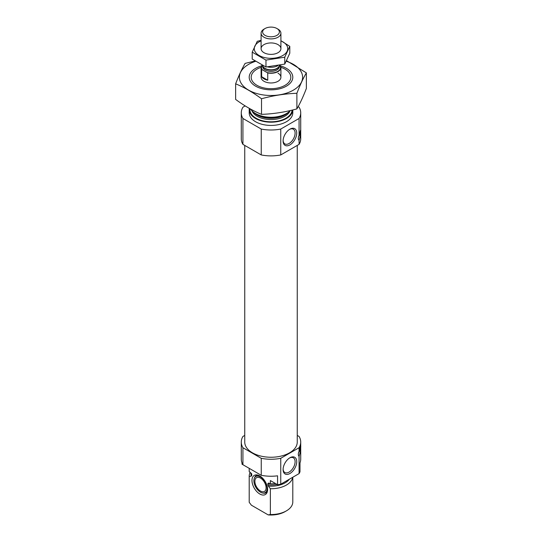 <?xml version="1.0" encoding="UTF-8"?>
<svg xmlns="http://www.w3.org/2000/svg" width="542" height="542" viewBox="0 0 542 542"><rect width="100%" height="100%" fill="white"/><g stroke="black" fill="none" stroke-linecap="round" stroke-linejoin="round"><path stroke-width="0.81" d="M283.114 140.473A8.489 4.898 120 0 0 284.862 143.908A8.489 4.898 120 0 0 293.344 139.009A8.489 4.898 120 0 0 293.344 129.206A8.489 4.898 120 0 0 289.496 129.416M299.076 473.613L299.076 456.378L300.722 450.409L300.722 459.081A29.722 17.161 180 0 1 299.99 462.875L299.99 471.77A29.722 17.161 180 0 1 299.076 473.613L280.756 484.189A29.722 17.161 180 0 1 277.572 484.717L270.37 480.558L270.37 483.796A21.795 12.581 180 0 0 275.512 483.525M297.253 435.409L299.076 436.459A29.722 17.161 180 0 1 300.722 442.096A29.722 17.161 180 0 1 299.076 447.726L299.076 451.364C300.417 445.971 300.959 444.711 300.702 447.59L300.702 445.917M300.722 450.409L300.702 447.59A4.953 2.859 -60 0 1 298.628 452.482M249.205 468.335L249.205 471.215A21.795 12.581 180 0 0 249.212 471.581L249.212 468.342L242.01 464.189L242.01 462.875M299.076 447.726L280.756 458.302A29.722 17.161 180 0 1 261.244 458.302L261.244 475.293L242.924 464.711A29.722 17.161 180 0 1 241.278 459.081L241.278 442.096A29.722 17.161 180 0 1 242.924 436.459L244.747 435.409M261.244 458.302L242.924 447.726L242.924 464.711M261.244 475.293A29.722 17.161 180 0 0 277.572 475.815L277.572 484.717M280.756 458.302L280.756 484.189M242.924 447.726A29.722 17.161 180 0 1 241.278 442.096M249.212 471.581L251.739 474.331L251.739 475.578L251.19 476.174L249.212 476.513A21.795 12.581 180 0 1 249.205 476.147A21.795 12.581 180 0 1 250.289 472.224M270.329 483.769A19.519 11.267 180 0 1 267.843 483.633L268.622 483.03L270.37 483.796M251.691 474.02L251.739 474.331A19.519 11.267 180 0 1 251.61 473.789M267.843 483.633L268.392 486.106L270.37 488.728L270.37 514.534A21.795 12.581 180 0 0 286.413 510.855A21.795 12.581 180 0 0 292.795 501.96L292.795 477.238M292.707 477.292A21.795 12.581 180 0 1 270.37 488.728M249.212 476.513L249.212 502.319A21.795 12.581 180 0 1 249.205 501.96L249.205 476.147M249.212 502.319L251.386 505.191L268.195 514.9L270.37 514.534M286.413 510.855L285.011 511.662A19.817 11.443 180 0 1 268.195 514.9M297.253 145.412L297.253 442.096A26.253 15.156 180 0 1 271 457.252A26.253 15.156 180 0 1 244.747 442.096L244.747 145.412M300.722 134.43L300.722 138.725A29.722 17.161 180 0 1 299.076 144.362L299.076 140.392L300.722 134.43L300.702 129.931M298.141 106.666L299.076 107.208A29.722 17.161 180 0 1 300.722 112.838A29.722 17.161 180 0 1 299.076 118.474L280.756 129.05A29.722 17.161 180 0 1 261.244 129.05L242.924 118.474A29.722 17.161 180 0 1 241.278 112.838A29.722 17.161 180 0 1 242.924 107.208L245.167 105.914M300.519 130.426A4.953 2.859 -60 0 1 300.702 131.604C300.959 128.725 300.417 129.985 299.076 135.378L299.076 118.474M280.898 67.337A19.817 11.443 180 0 1 285.011 69.152L285.011 69.152A19.817 11.443 180 0 1 285.011 85.338A19.817 11.443 180 0 1 256.989 85.338A19.817 11.443 180 0 1 256.989 69.152A19.817 11.443 180 0 1 261.102 67.337M278.005 73.197A9.905 5.718 180 0 1 280.905 77.249A9.905 5.718 180 0 1 271 82.967A9.905 5.718 180 0 1 261.095 77.249L261.095 67.54A9.905 5.718 180 0 1 261.982 65.169M290.275 110.548A21.795 12.581 180 0 1 286.413 113.569A21.795 12.581 180 0 1 255.587 113.569A21.795 12.581 180 0 1 250.6 109.105M249.205 109.606L249.205 112.838A21.795 12.581 180 0 0 271 125.426A21.795 12.581 180 0 0 292.795 112.838L292.795 109.945A21.795 12.581 180 0 1 270.702 122.187A21.795 12.581 180 0 1 249.205 109.606A21.795 12.581 180 0 1 249.306 108.38M299.076 144.362L280.756 154.937A29.722 17.161 180 0 1 261.244 154.937L242.924 144.362L242.924 118.474M261.244 154.937L261.244 129.05M242.924 144.362A29.722 17.161 180 0 1 241.278 138.725L241.278 112.838M283.1 140.961A9.641 5.562 120 0 0 289.916 144.897A9.641 5.562 120 0 0 296.731 133.095A9.641 5.562 120 0 0 289.916 129.159A9.641 5.562 120 0 0 283.1 140.961M299.076 140.392A4.953 2.859 -60 0 1 299.076 135.378M280.756 154.937L280.756 129.05M300.702 131.604A4.953 2.859 -60 0 1 298.628 136.496M283.1 469.568A9.641 5.562 120 0 0 289.916 473.505A9.641 5.562 120 0 0 296.731 461.696A9.641 5.562 120 0 0 289.916 457.766A9.641 5.562 120 0 0 283.1 469.568M299.076 456.378A4.953 2.859 -60 0 1 299.076 451.364M300.519 446.412A4.953 2.859 -60 0 1 300.702 447.59M259.787 493.992A11.05 6.382 -120 0 0 267.091 492.4A11.05 6.382 -120 0 0 265.316 481.777A11.05 6.382 -120 0 0 257.003 474.928A11.05 6.382 -120 0 0 252.105 482.17A11.05 6.382 -120 0 0 259.787 493.992M254.327 478.281A9.336 5.393 60 0 1 260.492 476.94A9.336 5.393 60 0 1 266.982 486.926A9.336 5.393 60 0 1 262.85 493.044A9.336 5.393 60 0 1 255.824 487.258A9.336 5.393 60 0 1 254.327 478.281L254.645 477.495A9.905 5.718 60 0 1 257.89 475.117M267.369 491.54A9.905 5.718 60 0 1 263.69 493.159L262.85 493.044M260.492 478.091A7.927 4.573 60 0 1 265.668 485.076A7.927 4.573 60 0 1 264.455 491.425A7.927 4.573 60 0 1 256.529 486.851A7.927 4.573 60 0 1 256.529 477.698A7.927 4.573 60 0 1 260.492 478.091M283.114 469.074A8.489 4.898 120 0 0 284.862 472.516A8.489 4.898 120 0 0 293.344 467.611A8.489 4.898 120 0 0 293.344 457.814A8.489 4.898 120 0 0 289.496 458.024M286.284 61.273A31.605 18.245 180 0 1 297.118 87.526A31.605 18.245 180 0 1 250.838 91.3A31.605 18.245 180 0 1 248.649 64.342A31.605 18.245 180 0 1 255.478 61.348M280.505 65.921A21.795 12.581 180 0 1 286.413 86.144A21.795 12.581 180 0 1 255.587 86.144A21.795 12.581 180 0 1 255.587 68.346A21.795 12.581 180 0 1 261.495 65.921M254.984 61.022L245.113 63.394C241.956 68.787 238.798 75.595 235.635 83.814C244.157 87.316 252.782 92.303 261.522 98.759C273.31 95.521 285.099 93.698 296.887 93.285C300.044 85.067 303.202 78.265 306.365 72.872L286.576 60.69M235.635 83.814L235.635 99.416C244.374 105.873 253.006 110.859 261.522 114.362L261.522 98.759M306.365 72.872L306.365 88.475C303.202 96.693 300.044 103.502 296.887 108.895C285.099 112.133 273.31 113.955 261.522 114.362M296.887 93.285L296.887 108.895M279.753 65.311L280.356 65.663A9.905 5.718 180 0 1 280.905 67.54A9.905 5.718 180 0 1 267.748 72.94L261.644 69.417A9.905 5.718 180 0 1 261.095 67.54M261.644 76.693A9.905 5.718 0 0 0 263.995 78.861A9.905 5.718 0 0 0 267.748 80.223L261.644 76.693L261.644 69.417M267.748 72.94L267.748 80.223M265.072 35.366A8.387 4.844 180 0 1 265.072 28.516A8.387 4.844 180 0 1 276.928 28.516A8.387 4.844 180 0 1 276.928 35.366A8.387 4.844 180 0 1 265.072 35.366M276.928 28.516L278.005 29.139A9.905 5.718 180 0 1 280.905 33.184A9.905 5.718 180 0 1 274.794 38.468A9.905 5.718 180 0 1 263.995 37.229A9.905 5.718 180 0 1 261.095 33.184A9.905 5.718 180 0 1 263.995 29.139L265.072 28.516M277.836 65.697A9.905 5.718 180 0 1 267.592 66.923M289.787 46.348L289.787 53.251L284.753 64.098L265.966 67.005L252.213 59.064L252.213 52.161L265.966 60.101L284.753 57.195L289.787 46.348L280.905 40.704M265.966 67.005L265.966 60.101M284.753 64.098L284.753 57.195M261.095 40.359L257.247 41.314L252.213 52.161M278.005 52.703L278.005 52.703A9.905 5.718 0 0 0 278.005 44.613A9.905 5.718 0 0 0 263.995 44.613A9.905 5.718 0 0 0 263.995 52.703A9.905 5.718 0 0 0 278.005 52.703M261.095 40.867A16.741 9.668 0 0 0 258.297 54.959A16.741 9.668 0 0 0 282.843 55.494A16.741 9.668 0 0 0 280.905 40.867M251.739 475.578A19.519 11.267 180 0 1 251.481 473.755L251.481 473.532M277.118 484.453A19.519 11.267 180 0 1 267.843 484.873M251.19 476.174A19.979 11.538 180 0 1 251.197 473.112M289.36 479.223A19.979 11.538 180 0 1 268.392 486.106M286.413 113.569L285.133 114.308A19.979 11.538 180 0 1 256.867 114.308L255.587 113.569M288.181 112.418A19.519 11.267 180 0 1 271 118.332A19.519 11.267 180 0 1 253.819 112.418M290.038 110.798A19.519 11.267 180 0 1 271 119.579A19.519 11.267 180 0 1 251.962 110.798M292.084 110.121A21.104 12.181 180 0 1 269.808 121.767A21.104 12.181 180 0 1 249.95 108.739M279.699 65.318A9.512 5.495 180 0 1 277.68 71.449A9.512 5.495 180 0 1 267.037 72.526M262.355 69.83A9.512 5.495 180 0 1 262.294 65.325M279.32 65.738L279.32 66.564A8.32 4.803 180 0 1 274.184 71.009A8.32 4.803 180 0 1 265.113 69.965A8.32 4.803 180 0 1 262.68 66.564L262.68 65.738M279.496 65.365L279.11 66.199A8.394 4.844 180 0 1 273.182 69.633A8.394 4.844 180 0 1 265.065 68.38A8.394 4.844 180 0 1 262.89 66.199L262.545 65.447M279.259 65.88A8.32 4.803 180 0 1 273.696 69.83A8.32 4.803 180 0 1 265.113 68.678A8.32 4.803 180 0 1 262.741 65.88M300.722 442.096L300.722 446.039M300.722 130.053L300.722 112.838M280.905 67.54L280.905 77.249M261.095 33.184L261.095 48.658M280.905 33.184L280.905 48.658"/></g></svg>
